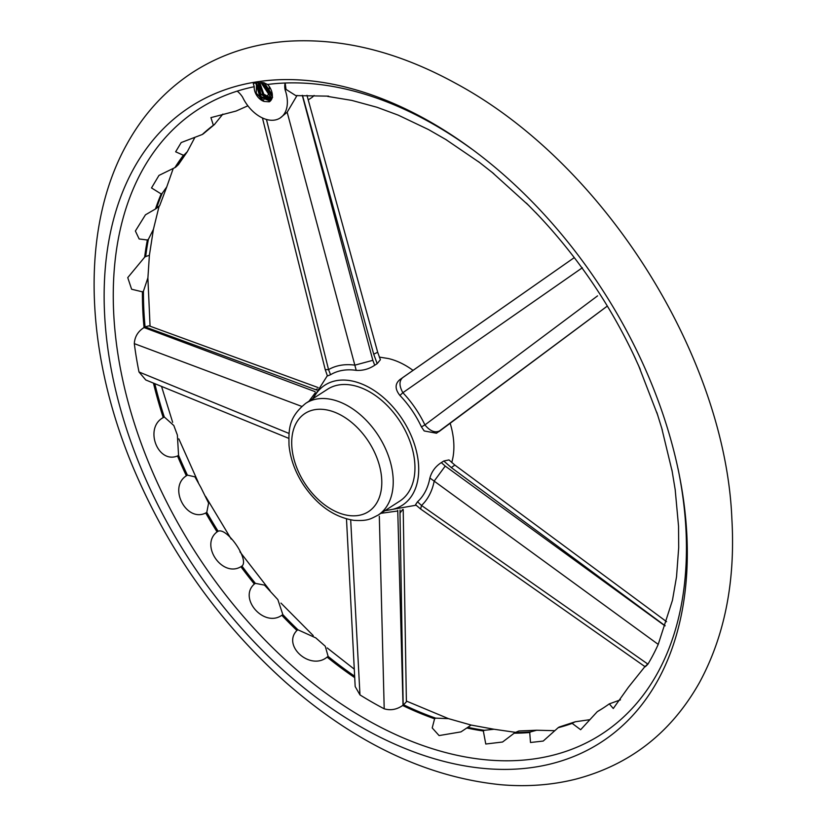 <?xml version="1.0" encoding="UTF-8"?>
<svg xmlns="http://www.w3.org/2000/svg" width="826" height="826" viewBox="0 0 826 826"><rect width="100%" height="100%" fill="white"/><g stroke="black" fill="none" stroke-linecap="round" stroke-linejoin="round"><path stroke-width="1.24" d="M264.423 82.899L272.343 94.959M261.295 82.476L271.135 97.664M258.652 82.373L260.706 93.792L269.452 99.832M256.483 82.548L256.267 93.224L264.175 101.453A11.368 7.413 -122.8 0 1 254.243 86.709L253.283 83.571L254.914 83.075M271.527 99.409L270.732 99.915L261.243 96.818L257.134 84.397M272.053 98.552L263.793 94.164L260.097 83.529M140.823 467.661A378.349 246.685 57.2 0 1 260.242 81.361A378.349 246.685 57.2 0 1 602.98 290.711A378.349 246.685 57.2 0 1 652.602 689.256A378.349 246.685 57.2 0 1 397.791 745.434A378.349 246.685 57.2 0 1 140.823 467.661M678.012 468.579A371.855 242.452 57.2 0 1 504.975 760.787A371.855 242.452 57.2 0 1 149.32 464.253A371.855 242.452 57.2 0 1 237.186 91.128A371.855 242.452 57.2 0 1 254.243 86.709M254.883 83.096L263.308 82.579L267.593 84.469A371.855 242.452 57.2 0 1 285.166 83.013A371.855 242.452 57.2 0 1 471.791 149.083M267.593 84.469A12.184 7.94 57.2 0 1 269.575 101.629A12.184 7.94 57.2 0 1 269.286 101.804L264.175 101.453M237.186 91.128A16.52 10.769 57.2 0 1 242.596 97.169A31.667 20.65 -122.8 0 0 280.138 118.004A31.667 20.65 -122.8 0 0 285.135 89.962A16.52 10.769 57.2 0 1 285.166 83.013L286.023 89.394L295.791 95.609L328.624 96.146M269.297 86.575L269.255 89.177M269.131 90.499L268.44 93.792M268.109 94.711L266.87 97.014M266.178 97.644L264.196 99.296M263.411 99.884L263.205 100.029A350.751 228.688 57.2 0 0 261.842 100.442M214.646 124.375L203.32 133.822A350.751 228.688 57.2 0 1 214.399 124.561L222.886 114.081M187.316 151.705L178.447 164.581L175.928 166.955A350.751 228.688 57.2 0 1 184.466 154.596L187.316 151.705L194.864 137.446M166.738 186.955L159.655 205.695L156.496 208.328A350.751 228.688 57.2 0 1 162.216 193.284L166.738 186.955L173.202 168.566M317.318 388.932L315.511 389.624L145.077 326.9A350.751 228.688 57.2 0 1 143.456 291.165L147.916 277.763L149.392 255.296L145.686 256.535A350.751 228.688 57.2 0 1 148.391 239.323L153.419 229.349L159.067 206.345M145.077 326.9L149.021 325.826M354.643 676.205A350.751 228.688 57.2 0 1 328.139 656.433L325.258 646.231L315.78 637.878L297.959 629.804A350.751 228.688 57.2 0 1 282.843 614.616L277.856 599.604L264.516 585.118L255.389 583.373A350.751 228.688 57.2 0 1 241.935 566.047C249.7 560.183 227.129 527.174 218.116 531.242A350.751 228.688 57.2 0 1 206.779 512.347L208.606 503.117L200.945 487.577L194.905 476.829L187.399 475.136A350.751 228.688 57.2 0 1 178.561 455.312L177.363 435.023L173.832 425.545L164.26 416.944A350.751 228.688 57.2 0 1 154.792 383.656M403.202 509.435L406.402 701.801L403.171 705.167L399.99 513.07L402.634 509.549M515.507 732.352L494.01 729.244L484.377 730.308A350.751 228.688 57.2 0 1 467.836 727.324L471.13 725.052L448.466 718.641L435.632 718.135A350.751 228.688 57.2 0 1 403.687 704.815M515.207 732.538L518.893 730.979L536.673 730.236L530.757 731.857A350.751 228.688 57.2 0 1 515.207 732.538L514.175 733.199A350.751 228.688 -122.8 0 0 529.724 732.517L530.498 742.502L543.219 741.056L558.149 727.706A350.751 228.688 -122.8 0 0 572.181 723.38L580.647 729.719L597.26 711.692A350.751 228.688 -122.8 0 0 602.99 708.171A350.751 228.688 -122.8 0 0 609.237 703.907A350.751 228.688 -122.8 0 0 609.309 703.855L613.274 708.512L628.369 687.294L645.343 666.066M589.981 719.653L575.361 721.748L573.223 722.709A350.751 228.688 57.2 0 1 559.181 727.035L575.361 721.738M554.576 730.68L536.673 730.236M603.507 707.83A350.751 228.688 57.2 0 1 598.292 711.021L597.26 711.692M620.46 699.839L609.237 703.907M446.608 139.966L428.529 129.579L398.184 115.124L377.017 107.277L351.824 100.411L327.664 96.415M493.814 173.697L478.45 161.628M538.542 215.534L526.369 203.082M633.428 354.375L640.295 369.408M662.318 430.036L656.794 412.308M675.286 490.252L671.92 469.901M645.189 666.788L420.63 509.012L415.53 504.717L417.502 501.774L421.508 505.46L647.935 664.145A355.159 231.569 57.2 0 0 658.219 644.394L672.457 600.275L676.525 576.837L678.704 547.566L678.538 526.296M647.935 664.145C644.404 667.707 644.301 667.656 647.625 664.001M403.171 705.167L402.665 705.487A350.751 228.688 -122.8 0 0 434.59 718.806L432.204 727.923L439.091 735.574L460.949 731.888L466.804 727.985A350.751 228.688 -122.8 0 0 483.334 730.979L485.771 744.019L502.559 742.016L514.175 733.199M402.665 705.487C396.779 709.575 390.626 710.68 384.204 708.811A355.159 231.569 57.2 0 1 359.971 694.903L355.18 686.54L346.486 518.893M178.561 455.312L177.528 455.973A350.751 228.688 -122.8 0 0 186.356 475.797C167.957 487.423 186.304 522.724 205.746 513.008A350.751 228.688 -122.8 0 0 217.073 531.903C199.655 544.902 222.204 577.932 240.903 566.719A350.751 228.688 -122.8 0 0 254.346 584.044C238.053 598.272 264.052 627.925 281.811 615.287A350.751 228.688 -122.8 0 0 296.926 630.465C281.852 645.736 310.431 671.011 327.106 657.104A350.751 228.688 -122.8 0 0 354.715 677.64M177.528 455.973C157.539 464.109 143.992 427.744 163.228 417.605A350.751 228.688 -122.8 0 1 153.46 383.119M288.749 438.348L145.768 379.97L138.995 371.979A355.159 231.569 57.2 0 1 134.308 343.626C134.741 336.74 137.983 331.381 144.044 327.561L315.119 391.669M247.883 105.811L236.071 111.056L210.919 117.622L213.366 125.232A350.751 228.688 -122.8 0 0 202.287 134.493L181.193 142.557L175.649 151.798L183.434 155.267A350.751 228.688 -122.8 0 0 174.885 167.626L158.964 175.422L151.509 187.936L161.184 193.955A350.751 228.688 -122.8 0 0 155.464 208.988L145.448 214.832L135.381 231.022L139.15 238.962L147.358 239.994A350.751 228.688 -122.8 0 0 144.643 257.206L127.751 277.619L131.613 289.234L142.423 291.836A350.751 228.688 -122.8 0 0 144.044 327.561M413.031 370.378A71.449 46.586 -122.8 0 0 388.22 358.515L379.289 357.09M451.781 462.581L452.751 458.492A71.449 46.586 -122.8 0 0 450.149 423.232M445.307 426.825L436.469 433.237L424.203 430.955L421.415 426.877L424.915 424.936L597.559 295.873M385.546 510.292A71.449 46.586 -122.8 0 0 411.782 437.037A71.449 46.586 -122.8 0 0 361.21 383.739A71.449 46.586 -122.8 0 0 313.333 398.421M582.371 267.748L402.861 392.701L399.918 395.458A77.179 50.324 57.2 0 1 421.415 426.877M399.918 395.458C394.9 389.17 394.859 383.904 399.815 379.661L574.287 257.609L402.613 377.668M658.219 644.394L429.881 478.006A77.179 50.324 57.2 0 1 417.502 501.774M429.881 478.006C431.73 471.45 435.55 466.318 441.332 462.601L443.789 461.011L448.962 459.917L454.858 465.069L666.582 621.689M266.457 119.45L328.552 369.614L330.555 374.715A77.179 50.324 57.2 0 1 356.223 370.368L287.169 112.212L280.138 118.004M330.555 374.715L327.426 375.975L325.238 369.635L262.441 117.942M377.172 363.667L373.713 354.199L377.678 352.258L380.394 359.702L377.172 363.667L374.715 365.247C369.005 369.046 362.841 370.75 356.223 370.368M271.31 98.593L266.974 96.921M308.222 99.884L311.185 97.964A31.667 20.65 -122.8 0 0 314.087 95.455M287.169 112.212L297.071 95.434M285.135 89.962L286.023 89.394M435.632 718.135L434.59 718.806M467.836 727.324L466.804 727.985M484.377 730.308L483.334 730.979M530.757 731.857L529.724 732.517M559.181 727.035L558.149 727.706M573.223 722.709L572.181 723.38M164.26 416.944L163.228 417.605M187.399 475.136L186.356 475.797M206.779 512.347L205.746 513.008M218.116 531.242L217.073 531.903M241.935 566.047L240.903 566.719M255.389 583.373L254.346 584.044M282.843 614.616L281.811 615.287M297.959 629.804L296.926 630.465M328.139 656.433L327.106 657.104M665.188 625.798L451.295 467.568L454.858 465.069M444.636 427.331L607.358 306.064L438.936 431.647M373.713 354.199L302.522 95.496M214.399 124.561L213.366 125.232M203.32 133.822L202.287 134.493M184.466 154.596L183.434 155.267M175.928 166.955L174.885 167.626M162.216 193.284L161.184 193.955M156.496 208.328L155.464 208.988M148.391 239.323L147.358 239.994M145.686 256.535L144.643 257.206M143.456 291.165L142.423 291.836M301.727 406.392L134.308 343.626M138.995 371.979L289.028 433.454M607.347 306.043L439.411 431.007C434.806 433.041 429.974 431.017 424.915 424.936A82.579 53.845 57.2 0 0 402.861 392.701L402.861 392.701C399.051 385.825 399.041 380.765 402.82 377.534M441.332 462.601L445.214 466.081L434.197 481.083A82.579 53.845 57.2 0 1 421.508 505.46L420.63 509.012M350.689 519.864L359.971 694.903M384.204 708.811L379.32 516.281M378.029 515.145L399.743 501.124A66.576 43.406 -122.8 0 0 408.498 437.594A66.576 43.406 -122.8 0 0 327.54 389.252L305.816 403.274C288.129 417.574 288.78 429.964 289.007 445.162C290.339 458.75 295.099 471.894 303.276 484.604C317.205 505.264 334.086 517.179 353.91 520.349C368.169 521.196 370.513 518.893 378.029 515.145A66.576 43.406 -122.8 0 0 386.774 451.615A66.576 43.406 -122.8 0 0 305.816 403.274M302.295 95.341L372.846 360.322L354.87 365.154A82.579 53.845 57.2 0 0 328.552 369.614L325.238 369.635M264.134 82.806L272.353 95.3M260.933 82.466L271.3 98.129M258.135 82.383L260.324 93.483L268.636 100.235M255.657 82.745L260.789 99.75M270.247 101.113L260.242 97.014L256.246 84.076M271.227 99.533L262.668 94.154L259.209 83.075M272.632 97.272L262.265 82.507M315.253 392.835L308.996 401.219M380.838 513.338L397.76 510.995L403.026 705.259M399.99 513.07L400.073 510.024M397.76 510.354L397.76 510.995M451.295 467.568L443.789 461.011M445.214 466.081L664.806 625.747M439.411 431.007L436.469 433.237M372.846 360.322L374.715 365.247M316.699 390.027L315.511 389.624M376.129 455.88A58.46 38.12 -122.8 0 0 298.093 420.104A58.46 38.12 -122.8 0 0 336.017 511.676A58.46 38.12 -122.8 0 0 376.129 455.88M132.903 466.876C168.37 550.994 219.324 622.835 285.775 682.4C354.943 743.028 426.546 777.121 500.556 784.7C526.689 786.971 551.675 785.144 575.536 779.207C629.856 764.959 671.156 732.755 699.457 682.586C724.701 635.968 735.501 581.308 731.857 518.604C725.383 358.174 605.716 163.754 455.25 83.106C397.905 51.687 341.84 37.748 287.076 41.3C251.754 43.984 219.953 54.557 191.653 73.039C164.777 90.891 143.187 114.608 126.863 144.209C80.339 227.511 84.293 350.647 132.903 466.876M153.419 229.349L149.392 255.296M147.895 278.104L150.064 326.208M161.545 386.423L172.655 422.313M178.819 438.854L198.261 482.343M205.591 496.405L231.239 539.13M239.922 551.809L270.03 590.652M280.964 603.094L313.25 635.607M327.21 647.935L354.271 669.163M406.382 701.057L448.466 718.641M471.13 725.052L494.01 729.244M445.317 139.171L479.927 162.753M491.635 171.922L528.96 205.664M535.547 212.385C576.744 255.502 610.104 304.391 635.638 359.073M638.395 365.123L657.868 415.561M661.574 427.517L672.302 471.935M675.141 489.168L678.549 526.286M312.672 398.855L327.323 375.737M384.875 510.726L416.046 505.223M318.124 387.57L148.969 325.805M377.678 352.258L306.962 95.3"/></g></svg>
